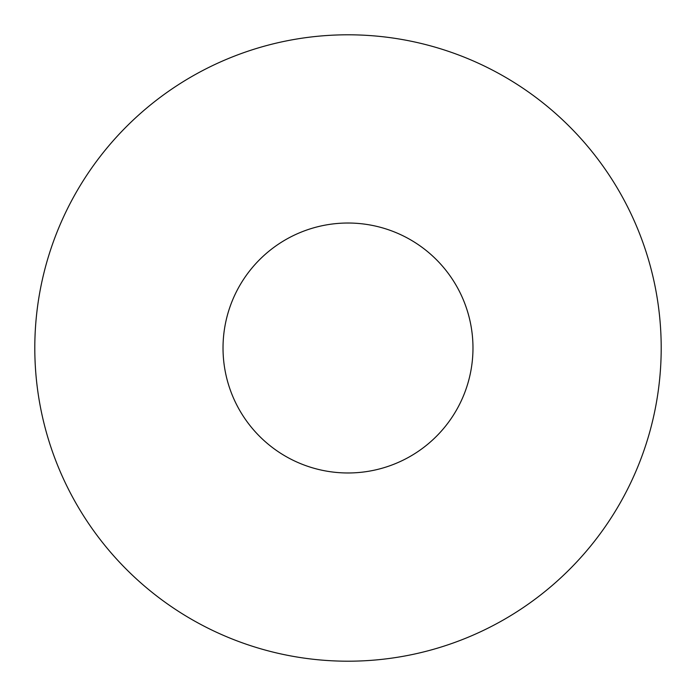 <?xml version="1.0" encoding="UTF-8"?>
<svg xmlns="http://www.w3.org/2000/svg" width="696" height="696" viewBox="0 0 696 696"><rect width="100%" height="100%" fill="white"/><g stroke="black" fill="none" stroke-linecap="round" stroke-linejoin="round"><path stroke-width="1.04" d="M472.975 348A124.976 124.976 0 0 0 348 223.025A124.976 124.976 0 0 0 223.025 348A124.976 124.976 0 0 0 348 472.975A124.976 124.976 0 0 0 472.975 348M661.2 348A313.2 313.2 0 0 0 348 34.8A313.2 313.2 0 0 0 34.8 348A313.2 313.2 0 0 0 348 661.2A313.2 313.2 0 0 0 661.2 348"/></g></svg>
